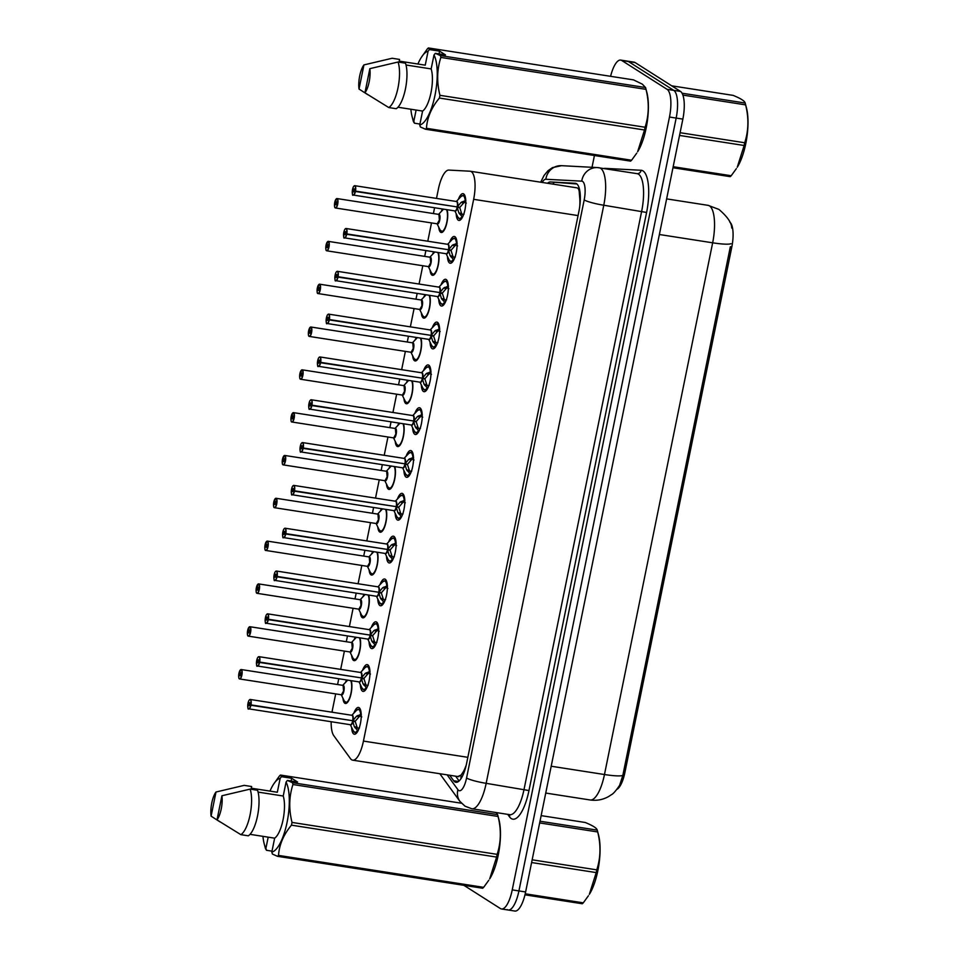 <?xml version="1.0" encoding="UTF-8"?>
<svg xmlns="http://www.w3.org/2000/svg" width="959" height="959" viewBox="0 0 959 959"><rect width="100%" height="100%" fill="white"/><g stroke="black" fill="none" stroke-linecap="round" stroke-linejoin="round"><path stroke-width="1.44" d="M447.062 209.709A12.731 4.148 98.8 0 1 446.558 224.094A12.731 4.148 98.8 0 1 441.224 232.498A12.731 4.148 98.8 0 1 440.672 232.282A12.731 4.148 98.8 0 1 438.766 227.247M441.2 211.591A12.731 4.148 98.8 0 1 442.602 209.014M438.347 252.529A12.731 4.148 98.8 0 1 437.843 266.914A12.731 4.148 98.8 0 1 432.521 275.317A12.731 4.148 98.8 0 1 431.958 275.101A12.731 4.148 98.8 0 1 430.052 270.066M432.485 254.411A12.731 4.148 98.8 0 1 433.888 251.833M429.632 295.348A12.731 4.148 98.8 0 1 429.141 309.733A12.731 4.148 98.8 0 1 423.806 318.124A12.731 4.148 98.8 0 1 423.243 317.909A12.731 4.148 98.8 0 1 421.337 312.874M423.77 297.23A12.731 4.148 98.8 0 1 425.173 294.653M420.929 338.155A12.731 4.148 98.8 0 1 420.426 352.552A12.731 4.148 98.8 0 1 415.091 360.944A12.731 4.148 98.8 0 1 414.54 360.728A12.731 4.148 98.8 0 1 412.634 355.693M415.067 340.037A12.731 4.148 98.8 0 1 416.47 337.46M412.214 380.975A12.731 4.148 98.8 0 1 411.711 395.36A12.731 4.148 98.8 0 1 406.388 403.763A12.731 4.148 98.8 0 1 405.825 403.547A12.731 4.148 98.8 0 1 403.919 398.512M406.352 382.857A12.731 4.148 98.8 0 1 407.755 380.279M403.499 423.794A12.731 4.148 98.8 0 1 403.008 438.179A12.731 4.148 98.8 0 1 397.673 446.582A12.731 4.148 98.8 0 1 397.11 446.367A12.731 4.148 98.8 0 1 395.204 441.32M397.637 425.676A12.731 4.148 98.8 0 1 399.04 423.099M394.796 466.601A12.731 4.148 98.8 0 1 394.293 480.998A12.731 4.148 98.8 0 1 388.958 489.39A12.731 4.148 98.8 0 1 388.407 489.174A12.731 4.148 98.8 0 1 386.501 484.139M388.934 468.495A12.731 4.148 98.8 0 1 390.337 465.918M386.081 509.421A12.731 4.148 98.8 0 1 385.578 523.818A12.731 4.148 98.8 0 1 380.255 532.209A12.731 4.148 98.8 0 1 379.692 531.993A12.731 4.148 98.8 0 1 377.786 526.959M380.22 511.303A12.731 4.148 98.8 0 1 381.622 508.726M377.367 552.24A12.731 4.148 98.8 0 1 376.875 566.625A12.731 4.148 98.8 0 1 371.541 575.028A12.731 4.148 98.8 0 1 370.977 574.813A12.731 4.148 98.8 0 1 369.071 569.778M371.505 554.122A12.731 4.148 98.8 0 1 372.907 551.545M368.664 595.059A12.731 4.148 98.8 0 1 368.16 609.444A12.731 4.148 98.8 0 1 362.826 617.848A12.731 4.148 98.8 0 1 362.274 617.632A12.731 4.148 98.8 0 1 360.356 612.585M362.802 596.942A12.731 4.148 98.8 0 1 364.204 594.364M359.949 637.867A12.731 4.148 98.8 0 1 359.445 652.264A12.731 4.148 98.8 0 1 354.123 660.655A12.731 4.148 98.8 0 1 353.559 660.439A12.731 4.148 98.8 0 1 351.653 655.405M354.087 639.749A12.731 4.148 98.8 0 1 355.489 637.172M351.234 680.686A12.731 4.148 98.8 0 1 350.742 695.071A12.731 4.148 98.8 0 1 345.408 703.474A12.731 4.148 98.8 0 1 344.844 703.259A12.731 4.148 98.8 0 1 342.938 698.224M345.372 682.568A12.731 4.148 98.8 0 1 346.774 679.991M458.39 199.316A13.546 4.411 98.8 0 1 463.041 193.658A13.546 4.411 98.8 0 1 463.629 193.886A13.546 4.411 98.8 0 1 465.163 208.666A13.546 4.411 98.8 0 1 458.87 220.426A13.546 4.411 98.8 0 1 458.282 220.198A13.546 4.411 98.8 0 1 456.16 213.617M449.675 242.136A13.546 4.411 98.8 0 1 454.326 236.477A13.546 4.411 98.8 0 1 454.926 236.705A13.546 4.411 98.8 0 1 456.448 251.486A13.546 4.411 98.8 0 1 450.167 263.245A13.546 4.411 98.8 0 1 449.567 263.018A13.546 4.411 98.8 0 1 447.445 256.425M440.96 284.955A13.546 4.411 98.8 0 1 445.623 279.285A13.546 4.411 98.8 0 1 446.211 279.525A13.546 4.411 98.8 0 1 447.733 294.293A13.546 4.411 98.8 0 1 441.452 306.053A13.546 4.411 98.8 0 1 440.864 305.825A13.546 4.411 98.8 0 1 438.743 299.244M432.257 327.774A13.546 4.411 98.8 0 1 436.908 322.104A13.546 4.411 98.8 0 1 437.496 322.332A13.546 4.411 98.8 0 1 439.018 337.112A13.546 4.411 98.8 0 1 432.737 348.872A13.546 4.411 98.8 0 1 432.149 348.644A13.546 4.411 98.8 0 1 430.028 342.063M423.542 370.582A13.546 4.411 98.8 0 1 428.193 364.923A13.546 4.411 98.8 0 1 428.793 365.151A13.546 4.411 98.8 0 1 430.315 379.932A13.546 4.411 98.8 0 1 424.034 391.692A13.546 4.411 98.8 0 1 423.434 391.464A13.546 4.411 98.8 0 1 421.313 384.883M414.827 413.401A13.546 4.411 98.8 0 1 419.491 407.743A13.546 4.411 98.8 0 1 420.078 407.971A13.546 4.411 98.8 0 1 421.6 422.739A13.546 4.411 98.8 0 1 415.319 434.511A13.546 4.411 98.8 0 1 414.732 434.271A13.546 4.411 98.8 0 1 412.61 427.69M406.125 456.22A13.546 4.411 98.8 0 1 410.776 450.55A13.546 4.411 98.8 0 1 411.363 450.778A13.546 4.411 98.8 0 1 412.885 465.559A13.546 4.411 98.8 0 1 406.604 477.318A13.546 4.411 98.8 0 1 406.017 477.091A13.546 4.411 98.8 0 1 403.895 470.509M397.41 499.028A13.546 4.411 98.8 0 1 402.061 493.37A13.546 4.411 98.8 0 1 402.66 493.597A13.546 4.411 98.8 0 1 404.183 508.378A13.546 4.411 98.8 0 1 397.901 520.138A13.546 4.411 98.8 0 1 397.302 519.91A13.546 4.411 98.8 0 1 395.18 513.329M388.695 541.847A13.546 4.411 98.8 0 1 393.358 536.189A13.546 4.411 98.8 0 1 393.945 536.417A13.546 4.411 98.8 0 1 395.468 551.197A13.546 4.411 98.8 0 1 389.186 562.957A13.546 4.411 98.8 0 1 388.599 562.729A13.546 4.411 98.8 0 1 386.477 556.136M379.992 584.666A13.546 4.411 98.8 0 1 384.643 579.008A13.546 4.411 98.8 0 1 385.23 579.236A13.546 4.411 98.8 0 1 386.753 594.005A13.546 4.411 98.8 0 1 380.471 605.764A13.546 4.411 98.8 0 1 379.884 605.537A13.546 4.411 98.8 0 1 377.762 598.955M371.277 627.486A13.546 4.411 98.8 0 1 375.928 621.816A13.546 4.411 98.8 0 1 376.527 622.043A13.546 4.411 98.8 0 1 378.05 636.824A13.546 4.411 98.8 0 1 371.768 648.584A13.546 4.411 98.8 0 1 371.169 648.356A13.546 4.411 98.8 0 1 369.047 641.775M362.562 670.293A13.546 4.411 98.8 0 1 367.225 664.635A13.546 4.411 98.8 0 1 367.812 664.863A13.546 4.411 98.8 0 1 369.335 679.643A13.546 4.411 98.8 0 1 363.053 691.403A13.546 4.411 98.8 0 1 362.466 691.175A13.546 4.411 98.8 0 1 360.344 684.594M353.859 713.112A13.546 4.411 98.8 0 1 358.51 707.454A13.546 4.411 98.8 0 1 359.098 707.682A13.546 4.411 98.8 0 1 360.62 722.451A13.546 4.411 98.8 0 1 354.339 734.222A13.546 4.411 98.8 0 1 353.751 733.995A13.546 4.411 98.8 0 1 351.629 727.401M331.167 721.731A23.879 7.768 -81.2 0 0 333.792 735.697L350.467 758.617A23.879 7.768 -81.2 0 0 351.629 759.756A23.879 7.768 -81.2 0 0 352.672 760.163A23.879 7.768 -81.2 0 0 363.437 741.079L473.65 199.328A23.879 7.768 -81.2 0 0 470.234 171.229A23.879 7.768 -81.2 0 0 469.982 171.205L448.872 170.091A23.879 7.768 -81.2 0 0 438.371 189.199L436.489 198.405M580.243 201.222A7.96 2.589 -81.2 0 0 579.787 198.585L579.356 193.634C579.272 189.894 578.373 187.952 576.671 187.82M458.174 776.334L461.051 775.124L463.125 772.019A7.96 2.589 -81.2 0 0 466.014 765.821A23.879 3.177 11.5 0 0 466.05 765.845M466.014 765.821L466.098 765.414A23.879 7.768 98.8 0 1 463.125 772.019M579.787 198.585A23.879 7.768 98.8 0 1 579.751 206.389M616.961 789.317A21.482 7.001 -81.2 0 0 624.896 772.51L731.813 246.966A21.482 7.001 -81.2 0 0 729.811 222.128M335.686 693.908L332.581 709.145A23.879 7.768 -81.2 0 0 332.03 712.201M434.583 207.767L433.408 213.557M431.502 222.932L427.786 241.212M425.88 250.587L424.693 256.377M422.787 265.751L419.071 284.032M417.165 293.406L415.99 299.196M414.084 308.558L410.356 326.851M408.45 336.213L407.275 342.015M405.369 351.378L401.653 369.671M399.747 379.033L398.56 384.823M396.654 394.197L392.938 412.478M391.032 421.852L389.857 427.642M387.951 437.004L384.223 455.297M382.317 464.671L381.143 470.461M379.237 479.824L375.52 498.117M373.614 507.479L372.428 513.269M370.522 522.643L366.806 540.936M364.899 550.298L363.725 556.088M361.819 565.462L358.091 583.743M356.185 593.118L355.01 598.907M353.104 608.27L349.388 626.563M347.482 635.925L346.295 641.727M344.389 651.089L340.673 669.382M338.767 678.744L337.592 684.534M622.835 775.423A27.847 3.716 11.5 0 1 604.47 774.524A31.827 10.369 -81.2 0 1 590.133 799.974C596.762 800.921 602.971 799.746 608.749 796.449L611.482 794.651C613.149 793.932 615.858 790.851 619.61 785.385L622.835 775.423L730.326 246.811M610.595 76.312A23.879 7.768 98.8 0 1 620.713 60.093L627.402 61.136A23.879 7.768 98.8 0 1 628.445 61.532L673.793 90.386A23.879 7.768 98.8 0 1 676.167 118.077L518.927 890.923A23.879 7.768 98.8 0 1 508.174 910.007L514.863 911.05A23.879 7.768 98.8 0 0 525.616 891.966L682.856 119.12A23.879 7.768 98.8 0 0 680.494 91.417L635.134 62.575A23.879 7.768 98.8 0 0 634.091 62.167L627.402 61.136A23.879 7.768 98.8 0 1 628.445 61.532L673.793 90.386A23.879 7.768 98.8 0 1 676.167 118.077L518.927 890.923A23.879 7.768 98.8 0 1 508.174 910.007A23.879 7.768 98.8 0 1 507.119 909.6M449.687 775.256L453.679 780.746A23.879 7.768 -81.2 0 0 454.842 781.885A23.879 7.768 -81.2 0 0 455.885 782.292A23.879 7.768 -81.2 0 0 466.649 763.208L578.912 211.4A23.879 7.768 -81.2 0 0 575.496 183.301A23.879 7.768 -81.2 0 0 575.244 183.277L550.43 181.958A23.879 7.768 -81.2 0 0 547.529 183.265M620.713 60.093A23.879 7.768 98.8 0 1 621.756 60.489L667.104 89.343A23.879 7.768 98.8 0 1 669.478 117.034L512.238 889.88A23.879 7.768 98.8 0 1 501.473 908.964A23.879 7.768 98.8 0 1 500.43 908.569L463.892 885.325M592.027 167.298L594.424 155.514M550.43 181.958L576.91 183.972M459.109 780.95L455.633 776.179M355.118 732.688A11.94 3.884 -81.2 0 0 355.333 732.748A11.94 3.884 -81.2 0 0 357.959 730.818L354.362 726.754L352.816 721.695L355.25 721.54L352.732 720.736L356.508 716.229L361.327 714.239M249.592 699.746A4.771 1.558 98.8 0 1 250.251 699.471A4.771 1.558 98.8 0 1 250.455 699.555A4.771 1.558 98.8 0 1 250.97 704.889L355.333 721.132L359.205 716.649L361.255 715.678M350.275 724.656A4.771 1.558 -81.2 0 0 350.491 724.74A4.771 1.558 -81.2 0 0 352.6 721.132L352.66 721.132M250.97 704.889L250.778 704.841A4.615 1.498 -81.2 0 0 250.275 699.686A4.615 1.498 -81.2 0 0 247.997 703.295A4.615 1.498 -81.2 0 0 248.453 708.653A4.615 1.498 -81.2 0 0 250.695 705.237L250.287 704.613M361.052 712.333A11.94 3.884 -81.2 0 0 359.529 709.36A11.94 3.884 -81.2 0 0 359.002 709.157A11.94 3.884 -81.2 0 0 358.81 709.145M358.007 730.818L355.321 732.736L356.652 732.952M361.759 716.924L360.968 716.145M352.397 715.606A4.771 1.558 98.8 0 1 352.684 720.724A4.771 1.558 -81.2 0 0 352.169 715.39A4.771 1.558 -81.2 0 0 351.953 715.306A4.771 1.558 -81.2 0 0 351.737 715.318M250.695 705.237L351.953 720.605M249.82 704.541L249.052 705.716L249.616 702.599L249.855 704.409L250.778 704.841M360.224 716.025L357.479 715.594M355.25 721.54L357.06 727.174L357.755 728.181L359.517 727.953M361.063 712.393L358.99 709.157L356.616 710.211A11.64 3.8 98.8 0 1 360.656 714.323M239.57 673.65L238.899 673.554A4.615 1.498 -81.2 0 0 239.39 678.708A4.615 1.498 -81.2 0 0 241.68 675.1A4.615 1.498 -81.2 0 0 241.212 669.742A4.615 1.498 -81.2 0 0 238.971 673.158L240.853 674.021M346.079 702.755A11.94 3.884 -81.2 0 0 346.271 702.803A11.94 3.884 -81.2 0 0 347.326 702.551M341.212 694.724A4.771 1.558 -81.2 0 0 341.428 694.796A4.771 1.558 -81.2 0 0 343.574 690.983A4.771 1.558 -81.2 0 0 343.106 685.445A4.771 1.558 -81.2 0 0 342.89 685.361A4.771 1.558 -81.2 0 0 342.675 685.373M239.846 673.865L240.625 672.679L240.062 675.807L239.822 673.997L240.841 674.153M343.094 685.445L343.574 690.983L341.428 694.796A4.771 1.546 98.9 0 0 343.574 690.983A4.771 1.546 98.9 0 0 343.106 685.445M239.822 673.997L238.899 673.554C238.575 677.114 238.755 678.888 239.462 678.864L239.714 678.972A4.771 1.558 98.8 0 1 239.51 678.888M238.971 673.158L241.188 669.538A4.771 1.558 98.8 0 1 241.392 669.61A4.771 1.558 98.8 0 1 241.932 674.824A4.771 1.558 98.8 0 1 239.714 678.972L341.428 694.796M363.833 689.881A11.94 3.884 -81.2 0 0 364.048 689.929L366.674 687.987L363.077 683.947L361.519 678.888L363.964 678.72L361.447 677.917L365.211 673.41L370.042 671.42M258.307 656.939A4.771 1.558 98.8 0 1 258.954 656.663A4.771 1.558 98.8 0 1 259.17 656.735A4.771 1.558 98.8 0 1 259.685 662.082L364.048 678.325L367.908 673.829L369.97 672.858M358.99 681.849A4.771 1.558 -81.2 0 0 359.193 681.921A4.771 1.558 -81.2 0 0 361.303 678.313L361.363 678.325M259.685 662.082L259.481 662.034A4.615 1.498 -81.2 0 0 258.99 656.867A4.615 1.498 -81.2 0 0 256.712 660.487A4.615 1.498 -81.2 0 0 257.168 665.834A4.615 1.498 -81.2 0 0 259.409 662.417L258.99 661.794M369.766 669.514A11.94 3.884 -81.2 0 0 368.244 666.541A11.94 3.884 -81.2 0 0 367.717 666.337A11.94 3.884 -81.2 0 0 367.525 666.325M365.355 690.132L364.048 689.929A11.94 3.884 -81.2 0 0 366.674 687.999L366.674 687.987M370.462 674.105L369.683 673.326M361.099 672.786A4.771 1.558 98.8 0 1 361.387 677.905A4.771 1.558 -81.2 0 0 360.872 672.571A4.771 1.558 -81.2 0 0 360.668 672.487A4.771 1.558 -81.2 0 0 360.44 672.499M259.409 662.417L360.656 677.797M258.534 661.722L257.767 662.897L258.319 659.78L258.558 661.59L259.481 662.034M368.939 673.206L366.182 672.786M363.964 678.72L365.775 684.366L366.47 685.373L368.22 685.134M369.766 669.574L367.705 666.349L369.035 666.541M372.536 647.061A11.94 3.884 -81.2 0 0 372.751 647.109A11.94 3.884 -81.2 0 0 375.377 645.179L371.78 641.127L370.078 635.505L372.667 635.913L370.522 634.642L373.926 630.59L378.757 628.613M267.022 614.12A4.771 1.558 98.8 0 1 267.669 613.844A4.771 1.558 98.8 0 1 267.885 613.928A4.771 1.558 98.8 0 1 268.388 619.262L372.751 635.505L376.623 631.01L378.673 630.039M367.705 639.03A4.771 1.558 -81.2 0 0 367.908 639.114A4.771 1.558 -81.2 0 0 370.018 635.493L370.078 635.505M268.388 619.262L268.196 619.214A4.615 1.498 -81.2 0 0 267.705 614.06A4.615 1.498 -81.2 0 0 265.415 617.668A4.615 1.498 -81.2 0 0 265.871 623.026A4.615 1.498 -81.2 0 0 268.112 619.61L267.705 618.975M378.469 626.695A11.94 3.884 -81.2 0 0 376.947 623.722A11.94 3.884 -81.2 0 0 376.431 623.518A11.94 3.884 -81.2 0 0 376.24 623.506M375.437 645.191L372.739 647.109L374.07 647.313M379.177 631.298L378.385 630.507M369.814 629.979A4.771 1.558 98.8 0 1 370.102 635.086A4.771 1.558 -81.2 0 0 369.587 629.751A4.771 1.558 -81.2 0 0 369.383 629.679A4.771 1.558 -81.2 0 0 369.155 629.691M268.112 619.61L369.371 634.978M267.249 618.903L266.47 620.089L267.034 616.961L267.273 618.771L268.196 619.214M377.654 630.399L374.897 629.967M372.667 635.913L374.478 641.547L375.173 642.554L376.935 642.326M378.481 626.766L376.419 623.53L377.738 623.734M381.25 604.242A11.94 3.884 -81.2 0 0 381.466 604.302A11.94 3.884 -81.2 0 0 384.091 602.372L380.495 598.308L378.793 592.686L381.382 593.094L379.237 591.835L382.641 587.771L387.46 585.793M275.724 571.3A4.771 1.558 98.8 0 1 276.384 571.025A4.771 1.558 98.8 0 1 276.588 571.108A4.771 1.558 98.8 0 1 277.103 576.443L381.466 592.686L385.338 588.191L387.388 587.232M376.407 596.21A4.771 1.558 -81.2 0 0 376.623 596.294A4.771 1.558 -81.2 0 0 378.733 592.674L378.793 592.686M277.103 576.443L276.911 576.395A4.615 1.498 -81.2 0 0 276.408 571.24A4.615 1.498 -81.2 0 0 274.13 574.849A4.615 1.498 -81.2 0 0 274.586 580.207A4.615 1.498 -81.2 0 0 276.827 576.791L276.42 576.167M387.184 583.887A11.94 3.884 -81.2 0 0 385.662 580.914A11.94 3.884 -81.2 0 0 385.134 580.71A11.94 3.884 -81.2 0 0 384.943 580.686M384.139 602.372L381.454 604.29L382.785 604.506M387.892 588.478L387.1 587.699M378.529 587.16A4.771 1.558 98.8 0 1 378.817 592.278A4.771 1.558 -81.2 0 0 378.302 586.944A4.771 1.558 -81.2 0 0 378.086 586.86A4.771 1.558 -81.2 0 0 377.87 586.872M276.827 576.791L378.086 592.159M275.952 576.095L275.185 577.27L275.748 574.153L275.988 575.951L276.911 576.395M386.357 587.579L383.612 587.148M381.382 593.094L383.192 598.728L383.888 599.735L385.65 599.507M387.196 583.947L385.122 580.71L382.749 581.765A11.64 3.8 98.8 0 1 386.789 585.865M389.965 561.423A11.94 3.884 -81.2 0 0 390.181 561.483L392.806 559.541L389.21 555.489L387.496 549.879L390.097 550.274L387.58 549.471L391.344 544.964L396.175 542.974M284.439 528.493A4.771 1.558 98.8 0 1 285.099 528.217A4.771 1.558 98.8 0 1 285.303 528.289A4.771 1.558 98.8 0 1 285.818 533.624L390.181 549.867L394.041 545.383L396.103 544.412M385.122 553.403A4.771 1.558 -81.2 0 0 385.326 553.475A4.771 1.558 -81.2 0 0 387.436 549.867L387.496 549.879M285.818 533.624L285.614 533.588A4.615 1.498 -81.2 0 0 285.123 528.421A4.615 1.498 -81.2 0 0 282.845 532.041A4.615 1.498 -81.2 0 0 283.301 537.388A4.615 1.498 -81.2 0 0 285.542 533.971L285.123 533.348M395.899 541.068A11.94 3.884 -81.2 0 0 394.377 538.095A11.94 3.884 -81.2 0 0 393.849 537.891A11.94 3.884 -81.2 0 0 393.658 537.879M391.488 561.686L390.181 561.483A11.94 3.884 -81.2 0 0 392.806 559.553L392.806 559.541M396.594 545.659L395.815 544.88M387.52 549.459A4.771 1.558 -81.2 0 0 387.004 544.125A4.771 1.558 -81.2 0 0 386.801 544.041A4.771 1.558 -81.2 0 0 386.573 544.053M285.542 533.971L386.801 549.351M284.667 533.276L283.9 534.451L284.451 531.334L284.691 533.144L285.614 533.588M395.072 544.76L392.315 544.328M390.097 550.274L391.907 555.92L392.603 556.927L394.353 556.688M395.899 541.128L393.837 537.891L395.168 538.095M248.285 630.83L247.602 630.734A4.615 1.498 -81.2 0 0 248.105 635.901A4.615 1.498 -81.2 0 0 250.383 632.281A4.615 1.498 -81.2 0 0 249.927 626.934A4.615 1.498 -81.2 0 0 247.686 630.351L249.568 631.202M354.794 659.936A11.94 3.884 -81.2 0 0 354.986 659.984A11.94 3.884 -81.2 0 0 356.041 659.744M349.927 651.904A4.771 1.558 -81.2 0 0 350.143 651.988A4.771 1.558 -81.2 0 0 352.289 648.164A4.771 1.558 -81.2 0 0 351.821 642.626A4.771 1.558 -81.2 0 0 351.605 642.554A4.771 1.558 -81.2 0 0 351.378 642.566M248.561 631.046L249.328 629.871L248.777 632.988L248.525 631.178L249.544 631.334M351.809 642.626L352.289 648.164L350.143 651.988A4.771 1.546 98.9 0 0 352.289 648.164A4.771 1.546 98.9 0 0 351.809 642.626M248.525 631.178L247.602 630.734C247.278 634.295 247.47 636.069 248.165 636.057L248.429 636.153A4.771 1.558 98.8 0 1 248.225 636.069M249.244 626.994A4.771 1.558 98.8 0 1 249.903 626.718L247.686 630.327M257 588.011L256.317 587.927A4.615 1.498 -81.2 0 0 256.82 593.082A4.615 1.498 -81.2 0 0 259.098 589.473A4.615 1.498 -81.2 0 0 258.642 584.115A4.615 1.498 -81.2 0 0 256.401 587.531L258.271 588.382M363.497 617.128A11.94 3.884 -81.2 0 0 363.701 617.176A11.94 3.884 -81.2 0 0 364.756 616.925M358.642 609.085A4.771 1.558 -81.2 0 0 358.846 609.169A4.771 1.558 -81.2 0 0 361.004 605.357A4.771 1.558 -81.2 0 0 360.524 599.819A4.771 1.558 -81.2 0 0 360.32 599.735A4.771 1.558 -81.2 0 0 360.093 599.747M257.264 588.227L258.043 587.052L257.48 590.169L257.24 588.358L258.259 588.526M360.524 599.819L361.004 605.357L358.846 609.169A4.771 1.546 98.9 0 0 361.004 605.357A4.771 1.546 98.9 0 0 360.524 599.819M257.24 588.358L256.317 587.927C255.993 591.487 256.185 593.261 256.88 593.237L257.144 593.333A4.771 1.558 98.8 0 1 256.928 593.261M256.401 587.531L258.606 583.899A4.771 1.558 98.8 0 1 258.822 583.983A4.771 1.558 98.8 0 1 259.362 589.198A4.771 1.558 98.8 0 1 257.144 593.333L358.846 609.169M265.715 545.192L265.032 545.108A4.615 1.498 -81.2 0 0 265.523 550.262A4.615 1.498 -81.2 0 0 267.813 546.654A4.615 1.498 -81.2 0 0 267.345 541.296A4.615 1.498 -81.2 0 0 265.104 544.712L266.986 545.575M372.212 574.309A11.94 3.884 -81.2 0 0 372.404 574.357A11.94 3.884 -81.2 0 0 373.459 574.105M367.345 566.278A4.771 1.558 -81.2 0 0 367.561 566.349A4.771 1.558 -81.2 0 0 369.706 562.537A4.771 1.558 -81.2 0 0 369.239 556.999A4.771 1.558 -81.2 0 0 369.023 556.915A4.771 1.558 -81.2 0 0 368.807 556.927M265.979 545.419L266.758 544.232L266.194 547.349L265.955 545.551L266.974 545.707M369.227 556.999L369.706 562.537L367.561 566.349A4.771 1.546 98.9 0 0 369.706 562.537A4.771 1.546 98.9 0 0 369.239 556.999M265.955 545.551L265.032 545.108M265.104 544.712L267.321 541.092A4.771 1.558 98.8 0 1 267.525 541.164A4.771 1.558 98.8 0 1 268.064 546.378A4.771 1.558 98.8 0 1 265.847 550.526A4.771 1.558 98.8 0 1 265.643 550.442M540.013 821.228L597.253 830.134A42.975 13.989 98.8 0 1 597.301 830.314L598.548 835.037A37.401 12.179 98.8 0 1 597.853 870.64A37.401 12.179 98.8 0 1 589.317 894.363L596.222 872.594L531.61 862.537M597.253 830.134C596.834 828.144 592.83 825.591 585.23 822.486L541.152 815.63M597.301 830.314A42.975 13.989 98.8 0 1 597.697 831.956L539.665 822.93M532.161 859.803L596.774 869.861C600.682 857.837 600.993 845.203 597.697 831.956M596.774 869.861A42.975 13.989 98.8 0 1 596.51 871.228A42.975 13.989 98.8 0 1 596.222 872.594M525.22 893.8L583.276 902.839A42.975 13.989 98.8 0 1 582.269 903.75L524.969 894.831M583.276 902.839L588.418 895.766M682.065 93.215L745.179 103.033A42.975 13.989 98.8 0 1 745.227 103.212L746.474 107.935A37.401 12.179 98.8 0 1 745.79 143.55A37.401 12.179 98.8 0 1 737.243 167.262L744.148 145.492L679.535 135.435M745.179 103.033C744.759 101.043 740.756 98.489 733.155 95.385L671.672 85.819M745.227 103.212A42.975 13.989 98.8 0 1 745.622 104.867L682.904 95.097M680.099 132.702L744.711 142.759C748.607 130.736 748.919 118.113 745.622 104.867M744.711 142.759A42.975 13.989 98.8 0 1 744.436 144.126A42.975 13.989 98.8 0 1 744.148 145.492M673.17 166.71L731.202 175.737A42.975 13.989 98.8 0 1 730.207 176.648L672.966 167.741M731.202 175.737L736.344 168.664M269.982 791.115A37.401 12.179 98.8 0 1 273.423 784.426A37.401 12.179 98.8 0 1 280.16 778.324L281.478 776.682L291.668 778.264L297.578 782.017L287.388 780.434L292.483 782.7L497.625 814.623A42.975 13.989 98.8 0 1 497.673 814.814L498.92 819.525A37.401 12.179 98.8 0 1 489.689 878.864L496.594 857.082L291.452 825.16C283.564 834.642 279.249 844.723 278.518 855.404A42.975 13.989 98.8 0 1 277.511 856.315L272.404 854.049L271.817 852.107A37.401 12.179 98.8 0 0 287.089 822.271A37.401 12.179 98.8 0 0 286.058 782.076L283.229 796.018A23.879 7.768 98.8 0 1 283.073 819.717A23.879 7.768 98.8 0 1 274.646 838.166L271.817 852.107M497.625 814.623L496.139 812.549M497.673 814.814A42.975 13.989 98.8 0 1 498.069 816.457L292.939 784.522C289.031 796.545 288.719 809.18 292.015 822.426A42.975 13.989 98.8 0 1 291.452 825.16M292.015 822.426L497.146 854.349C501.054 842.338 501.365 829.703 498.069 816.457M497.146 854.349A42.975 13.989 98.8 0 1 496.594 857.082M278.518 855.404L483.648 887.339L488.79 880.254M483.648 887.339A42.975 13.989 98.8 0 1 482.653 888.238L277.511 856.315M287.388 780.434L286.058 782.076M292.483 782.7A42.975 13.989 98.8 0 1 292.939 784.522M250.035 834.342L274.646 838.166M283.229 796.018L258.091 792.098M250.107 789.113L257.551 790.276A25.461 8.295 98.8 0 1 257.515 815.965A25.461 8.295 98.8 0 1 248.285 835.804L240.853 834.654A25.461 8.295 98.8 0 0 250.083 814.814A25.461 8.295 98.8 0 0 250.107 789.113L221.913 795.766A15.919 5.179 98.8 0 1 216.998 819.897L240.853 834.654M216.998 819.897L221.913 795.766M461.447 803.222L280.46 775.052L281.478 776.682M273.423 784.426L279.465 775.951A42.975 13.989 98.8 0 1 280.46 775.052M272.008 851.148L266.506 850.297L265.487 848.667A42.975 13.989 98.8 0 1 265.439 848.475L264.193 843.764A37.401 12.179 98.8 0 1 262.946 836.344M266.506 850.297L265.907 848.355A37.401 12.179 98.8 0 1 264.193 843.764M219.899 821.827L211.1 816.145A15.919 5.179 98.8 0 1 216.003 792.014L244.209 785.361L251.642 786.524L251.294 788.202L277.319 792.254L280.16 778.324M216.003 792.014L211.1 816.145M265.907 848.355L268.184 837.159M291.668 778.264L291.116 781.01M417.92 64.013A37.401 12.179 98.8 0 1 421.361 57.336A37.401 12.179 98.8 0 1 428.086 51.223L429.416 49.58L439.606 51.163L445.503 54.915L435.314 53.332L440.421 55.598L645.551 87.533A42.975 13.989 98.8 0 1 645.599 87.713L646.857 92.436A37.401 12.179 98.8 0 1 637.615 151.762L644.52 129.992L439.39 98.058C431.49 107.54 427.175 117.621 426.443 128.302A42.975 13.989 98.8 0 1 425.436 129.213L420.342 126.948L419.742 125.006A37.401 12.179 98.8 0 0 435.014 95.181A37.401 12.179 98.8 0 0 433.995 54.975L431.154 68.916A23.879 7.768 98.8 0 1 430.999 92.615A23.879 7.768 98.8 0 1 422.583 111.064L419.742 125.006M645.551 87.533L642.278 84.128L633.527 79.885L428.397 47.95L429.416 49.58M645.599 87.713A42.975 13.989 98.8 0 1 646.006 89.355L440.864 57.432C436.956 69.444 436.657 82.078 439.941 95.325A42.975 13.989 98.8 0 1 439.39 98.058M439.941 95.325L645.083 127.247C648.991 115.236 649.291 102.601 646.006 89.355M645.083 127.247A42.975 13.989 98.8 0 1 644.52 129.992M426.443 128.302L631.585 160.237L636.728 153.152M631.585 160.237A42.975 13.989 98.8 0 1 630.578 161.136L425.436 129.213M435.314 53.332L433.995 54.975M440.421 55.598A42.975 13.989 98.8 0 1 440.864 57.432M397.961 107.24L422.583 111.064M431.154 68.916L406.017 64.996M398.045 62.023L405.477 63.174A25.461 8.295 98.8 0 1 405.453 88.875A25.461 8.295 98.8 0 1 396.211 108.703L388.779 107.552A25.461 8.295 98.8 0 0 398.021 87.713A25.461 8.295 98.8 0 0 398.045 62.023L369.838 68.664A15.919 5.179 98.8 0 1 364.935 92.795L388.779 107.552M364.935 92.795L369.838 68.664M421.361 57.336L427.39 48.861A42.975 13.989 98.8 0 1 428.397 47.95M419.934 124.047L414.432 123.196L413.413 121.565A42.975 13.989 98.8 0 1 413.365 121.385L412.118 116.662A37.401 12.179 98.8 0 1 410.872 109.242M414.432 123.196L413.832 121.254A37.401 12.179 98.8 0 1 412.118 116.662M367.836 94.725L359.026 89.043A15.919 5.179 98.8 0 1 363.941 64.912L392.135 58.259L399.567 59.422L399.232 61.112L425.245 65.164L428.086 51.223M363.941 64.912L359.026 89.043M413.832 121.254L416.11 110.057M439.606 51.163L439.042 53.92M398.668 518.615A11.94 3.884 -81.2 0 0 398.884 518.663A11.94 3.884 -81.2 0 0 401.509 516.733L397.913 512.681L396.211 507.059L398.8 507.455L396.654 506.196L400.059 502.144L404.89 500.166M293.154 485.674A4.771 1.558 98.8 0 1 293.802 485.398A4.771 1.558 98.8 0 1 294.017 485.482A4.771 1.558 98.8 0 1 294.521 490.816L398.884 507.059L402.756 502.564L404.806 501.593M393.837 510.584A4.771 1.558 -81.2 0 0 394.041 510.668A4.771 1.558 -81.2 0 0 396.151 507.047L396.211 507.059M294.521 490.816L294.329 490.768A4.615 1.498 -81.2 0 0 293.838 485.614A4.615 1.498 -81.2 0 0 291.548 489.222A4.615 1.498 -81.2 0 0 292.004 494.568A4.615 1.498 -81.2 0 0 294.245 491.152L293.838 490.528M404.602 498.248A11.94 3.884 -81.2 0 0 403.08 495.276A11.94 3.884 -81.2 0 0 402.564 495.072A11.94 3.884 -81.2 0 0 402.372 495.06M401.569 516.745L398.872 518.651L400.203 518.867M405.309 502.84L404.518 502.06M395.947 501.533A4.771 1.558 98.8 0 1 396.235 506.64A4.771 1.558 -81.2 0 0 395.719 501.305A4.771 1.558 -81.2 0 0 395.516 501.221A4.771 1.558 -81.2 0 0 395.288 501.245M294.245 491.152L395.504 506.532M293.382 490.457L292.603 491.631L293.166 488.515L293.406 490.325L294.329 490.768M403.787 501.953L401.03 501.521M398.8 507.455L400.61 513.101L401.306 514.108L403.068 513.868M404.614 498.308L402.552 495.084L403.871 495.276M407.383 475.796A11.94 3.884 -81.2 0 0 407.599 475.844A11.94 3.884 -81.2 0 0 410.224 473.914L406.628 469.862L404.926 464.24L407.515 464.647L405.369 463.377L408.774 459.325L413.593 457.347M404.938 463.82L407.599 464.24L411.471 459.745L413.521 458.774M402.54 467.764A4.771 1.558 -81.2 0 0 402.756 467.848A4.771 1.558 -81.2 0 0 404.866 464.228L404.926 464.24M301.869 442.854A4.771 1.558 98.8 0 1 302.517 442.578A4.771 1.558 98.8 0 1 302.72 442.662A4.771 1.558 98.8 0 1 303.236 447.997L303.044 447.949A4.615 1.498 -81.2 0 0 302.541 442.794A4.615 1.498 -81.2 0 0 300.263 446.403A4.615 1.498 -81.2 0 0 300.718 451.761A4.615 1.498 -81.2 0 0 302.96 448.344L302.553 447.709M413.317 455.441A11.94 3.884 -81.2 0 0 411.795 452.456A11.94 3.884 -81.2 0 0 411.267 452.264A11.94 3.884 -81.2 0 0 411.075 452.24M410.272 473.926L407.587 475.844L408.918 476.06M414.024 460.032L413.233 459.241M303.236 447.997L404.95 463.832A4.771 1.558 -81.2 0 0 404.434 458.486A4.771 1.558 -81.2 0 0 404.219 458.414A4.771 1.558 -81.2 0 0 404.003 458.426M302.96 448.344L404.219 463.712M302.085 447.637L301.318 448.824L301.881 445.707L302.121 447.505L303.044 447.949M412.49 459.133L409.745 458.702M407.515 464.647L409.325 470.282L410.02 471.289L411.783 471.061M413.329 455.501L411.255 452.264L408.882 453.307A11.64 3.8 98.8 0 1 412.921 457.419M416.098 432.977A11.94 3.884 -81.2 0 0 416.314 433.036L418.939 431.094L415.343 427.043L413.629 421.421L416.23 421.828L413.713 421.025L417.477 416.518L422.308 414.528M310.572 400.035A4.771 1.558 98.8 0 1 311.231 399.759A4.771 1.558 98.8 0 1 311.435 399.843A4.771 1.558 98.8 0 1 311.951 405.178L416.314 421.421L420.174 416.937L422.236 415.966M411.255 424.945A4.771 1.558 -81.2 0 0 411.459 425.029A4.771 1.558 -81.2 0 0 413.569 421.421L413.629 421.421M311.951 405.178L311.747 405.13A4.615 1.498 -81.2 0 0 311.255 399.975A4.615 1.498 -81.2 0 0 308.978 403.583A4.615 1.498 -81.2 0 0 309.433 408.942A4.615 1.498 -81.2 0 0 311.675 405.525L311.255 404.902M422.032 412.622A11.94 3.884 -81.2 0 0 420.51 409.649A11.94 3.884 -81.2 0 0 419.982 409.445A11.94 3.884 -81.2 0 0 419.79 409.433M417.621 433.24L416.314 433.036A11.94 3.884 -81.2 0 0 418.939 431.106L418.939 431.094M422.727 417.213L421.948 416.434M413.653 421.013A4.771 1.558 -81.2 0 0 413.137 415.679A4.771 1.558 -81.2 0 0 412.933 415.595A4.771 1.558 -81.2 0 0 412.706 415.607M311.675 405.525L412.933 420.893M310.8 404.83L310.033 406.005L310.584 402.888L310.824 404.686L311.747 405.13M421.205 416.314L418.448 415.882M416.23 421.828L418.04 427.462L418.735 428.469L420.486 428.241M422.032 412.682L419.97 409.445L421.301 409.649M274.418 502.384L273.747 502.288A4.615 1.498 -81.2 0 0 274.238 507.443A4.615 1.498 -81.2 0 0 276.516 503.835A4.615 1.498 -81.2 0 0 276.06 498.488A4.615 1.498 -81.2 0 0 273.818 501.905L275.701 502.756M380.927 531.49A11.94 3.884 -81.2 0 0 381.119 531.538A11.94 3.884 -81.2 0 0 382.173 531.286M376.06 523.458A4.771 1.558 -81.2 0 0 376.276 523.542A4.771 1.558 -81.2 0 0 378.421 519.718A4.771 1.558 -81.2 0 0 377.954 514.18A4.771 1.558 -81.2 0 0 377.738 514.096A4.771 1.558 -81.2 0 0 377.51 514.12M274.694 502.6L275.461 501.425L274.909 504.542L274.658 502.732L275.689 502.888M377.942 514.18L378.421 519.718L376.276 523.53A4.771 1.546 98.9 0 0 378.421 519.718A4.771 1.546 98.9 0 0 377.942 514.18M274.658 502.732L273.747 502.288C273.411 505.849 273.603 507.623 274.298 507.611L274.562 507.707A4.771 1.558 98.8 0 1 274.358 507.623M275.377 498.548A4.771 1.558 98.8 0 1 276.036 498.272L273.818 501.881M283.133 459.565L282.449 459.469A4.615 1.498 -81.2 0 0 282.953 464.636A4.615 1.498 -81.2 0 0 285.231 461.015A4.615 1.498 -81.2 0 0 284.775 455.669A4.615 1.498 -81.2 0 0 282.533 459.085L284.403 459.936M389.63 488.682A11.94 3.884 -81.2 0 0 389.833 488.718A11.94 3.884 -81.2 0 0 390.888 488.479M384.775 480.639A4.771 1.558 -81.2 0 0 384.979 480.723A4.771 1.558 -81.2 0 0 387.136 476.899A4.771 1.558 -81.2 0 0 386.657 471.36A4.771 1.558 -81.2 0 0 386.453 471.289A4.771 1.558 -81.2 0 0 386.225 471.301M283.396 459.781L284.176 458.606L283.612 461.723L283.373 459.912L284.391 460.08M386.657 471.36L387.136 476.899L384.979 480.723A4.771 1.546 98.9 0 0 387.136 476.899A4.771 1.546 98.9 0 0 386.657 471.36M283.373 459.912L282.449 459.469C282.126 463.041 282.318 464.803 283.013 464.791L283.277 464.887A4.771 1.558 98.8 0 1 283.061 464.803M282.533 459.085L284.739 455.453A4.771 1.558 98.8 0 1 284.955 455.537A4.771 1.558 98.8 0 1 285.494 460.74A4.771 1.558 98.8 0 1 283.277 464.887L384.979 480.723M291.848 416.745L291.164 416.662A4.615 1.498 -81.2 0 0 291.656 421.816A4.615 1.498 -81.2 0 0 293.945 418.208A4.615 1.498 -81.2 0 0 293.478 412.849A4.615 1.498 -81.2 0 0 291.248 416.266L293.118 417.117M398.345 445.863A11.94 3.884 -81.2 0 0 398.536 445.911A11.94 3.884 -81.2 0 0 399.591 445.659M393.478 437.819A4.771 1.558 -81.2 0 0 393.693 437.903A4.771 1.558 -81.2 0 0 395.839 434.091A4.771 1.558 -81.2 0 0 395.372 428.553A4.771 1.558 -81.2 0 0 395.156 428.469A4.771 1.558 -81.2 0 0 394.94 428.481M292.111 416.961L292.891 415.786L292.327 418.903L292.087 417.105L293.106 417.261M395.36 428.553L395.839 434.091L393.693 437.903A4.771 1.546 98.9 0 0 395.839 434.091A4.771 1.546 98.9 0 0 395.372 428.553M292.087 417.105L291.164 416.662M291.248 416.266L293.454 412.634A4.771 1.558 98.8 0 1 293.658 412.718A4.771 1.558 98.8 0 1 294.197 417.932A4.771 1.558 98.8 0 1 291.992 422.068A4.771 1.558 98.8 0 1 291.776 421.996M424.801 390.169A11.94 3.884 -81.2 0 0 425.017 390.217A11.94 3.884 -81.2 0 0 427.642 388.287L424.046 384.235L422.344 378.613L424.933 379.009L422.787 377.75L426.192 373.698L431.023 371.708M319.287 357.228A4.771 1.558 98.8 0 1 319.934 356.952A4.771 1.558 98.8 0 1 320.15 357.024A4.771 1.558 98.8 0 1 320.654 362.358L425.017 378.613L428.889 374.118L430.939 373.147M419.97 382.138A4.771 1.558 -81.2 0 0 420.174 382.209A4.771 1.558 -81.2 0 0 422.284 378.601L422.344 378.613M320.654 362.358L320.462 362.322A4.615 1.498 -81.2 0 0 319.97 357.156A4.615 1.498 -81.2 0 0 317.681 360.776A4.615 1.498 -81.2 0 0 318.136 366.122A4.615 1.498 -81.2 0 0 320.378 362.706L319.97 362.082M430.735 369.802A11.94 3.884 -81.2 0 0 429.212 366.829A11.94 3.884 -81.2 0 0 428.697 366.626A11.94 3.884 -81.2 0 0 428.505 366.614M427.702 388.299L425.005 390.205L426.335 390.421M431.442 374.394L430.651 373.614M422.08 373.075A4.771 1.558 98.8 0 1 422.368 378.194A4.771 1.558 -81.2 0 0 421.852 372.859A4.771 1.558 -81.2 0 0 421.648 372.775A4.771 1.558 -81.2 0 0 421.421 372.787M320.378 362.706L421.636 378.086M319.515 362.011L318.736 363.185L319.299 360.069L319.539 361.879L320.462 362.322M424.933 379.009L426.743 384.655L427.438 385.662L429.2 385.422M430.747 369.862L428.685 366.638L430.004 366.829M433.516 347.35A11.94 3.884 -81.2 0 0 433.732 347.398A11.94 3.884 -81.2 0 0 436.357 345.468L432.761 341.416L431.059 335.794L433.648 336.201L431.502 334.931L434.906 330.879L439.725 328.901M328.002 314.408A4.771 1.558 98.8 0 1 328.649 314.132A4.771 1.558 98.8 0 1 328.853 314.216A4.771 1.558 98.8 0 1 329.369 319.551L433.732 335.794L437.604 331.299L439.654 330.328M428.673 339.318A4.771 1.558 -81.2 0 0 428.889 339.402A4.771 1.558 -81.2 0 0 430.999 335.782L431.059 335.794M329.369 319.551L329.177 319.503A4.615 1.498 -81.2 0 0 328.673 314.348A4.615 1.498 -81.2 0 0 326.396 317.956A4.615 1.498 -81.2 0 0 326.851 323.315A4.615 1.498 -81.2 0 0 329.093 319.898L328.685 319.263M439.45 326.983A11.94 3.884 -81.2 0 0 437.927 324.01A11.94 3.884 -81.2 0 0 437.4 323.806A11.94 3.884 -81.2 0 0 437.208 323.794M436.405 345.48L433.72 347.386L435.05 347.602M440.157 331.586L439.366 330.795M430.795 330.268A4.771 1.558 98.8 0 1 431.082 335.374A4.771 1.558 -81.2 0 0 430.567 330.04A4.771 1.558 -81.2 0 0 430.351 329.968A4.771 1.558 -81.2 0 0 430.135 329.98M329.093 319.898L430.351 335.266M328.218 319.191L327.451 320.378L328.014 317.249L328.254 319.059L329.177 319.503M438.635 330.687L435.877 330.256M433.648 336.201L435.458 341.836L436.153 342.842L437.915 342.615M439.462 327.055L437.388 323.818L435.014 324.861A11.64 3.8 98.8 0 1 439.054 328.973M442.231 304.53A11.94 3.884 -81.2 0 0 442.447 304.59L445.072 302.648L441.476 298.597L439.929 293.538L442.363 293.382L439.845 292.567L443.609 288.06L448.44 286.082M336.705 271.589A4.771 1.558 98.8 0 1 337.364 271.313A4.771 1.558 98.8 0 1 337.568 271.397A4.771 1.558 98.8 0 1 338.083 276.731L442.447 292.974L446.307 288.479L448.368 287.52M437.388 296.499A4.771 1.558 -81.2 0 0 437.592 296.583A4.771 1.558 -81.2 0 0 439.702 292.963L439.773 292.974M338.083 276.731L337.88 276.683A4.615 1.498 -81.2 0 0 337.388 271.529A4.615 1.498 -81.2 0 0 335.111 275.137A4.615 1.498 -81.2 0 0 335.566 280.496A4.615 1.498 -81.2 0 0 337.808 277.079L337.388 276.444M448.165 284.176A11.94 3.884 -81.2 0 0 446.642 281.203A11.94 3.884 -81.2 0 0 446.115 280.999A11.94 3.884 -81.2 0 0 445.923 280.975M443.765 304.794L442.447 304.59A11.94 3.884 -81.2 0 0 445.072 302.66L445.072 302.648M448.86 288.767L448.081 287.976M439.785 292.567A4.771 1.558 -81.2 0 0 439.27 287.232A4.771 1.558 -81.2 0 0 439.066 287.149A4.771 1.558 -81.2 0 0 438.838 287.161M337.808 277.079L439.066 292.447M336.933 276.384L336.165 277.559L336.717 274.442L336.957 276.24L337.88 276.683M447.338 287.868L444.58 287.436M442.363 293.382L444.173 299.016L444.868 300.023L446.618 299.795M448.165 284.236L446.103 280.999L447.433 281.203M450.934 261.711A11.94 3.884 -81.2 0 0 451.15 261.771A11.94 3.884 -81.2 0 0 453.775 259.841L450.179 255.777L448.476 250.155L451.078 250.563L448.92 249.304L452.324 245.252L457.155 243.262M345.42 228.769A4.771 1.558 98.8 0 1 346.067 228.494A4.771 1.558 98.8 0 1 346.283 228.578A4.771 1.558 98.8 0 1 346.798 233.912L451.15 250.155L455.022 245.672L457.071 244.701M446.103 253.679A4.771 1.558 -81.2 0 0 446.307 253.763A4.771 1.558 -81.2 0 0 448.416 250.155L448.476 250.155M346.798 233.912L346.595 233.864A4.615 1.498 -81.2 0 0 346.103 228.71A4.615 1.498 -81.2 0 0 343.813 232.318A4.615 1.498 -81.2 0 0 344.269 237.676A4.615 1.498 -81.2 0 0 346.511 234.26L346.103 233.636M456.868 241.356A11.94 3.884 -81.2 0 0 455.345 238.383A11.94 3.884 -81.2 0 0 454.83 238.18A11.94 3.884 -81.2 0 0 454.638 238.168M453.835 259.853L451.138 261.759L452.468 261.975M457.575 245.948L456.784 245.168M448.213 244.629A4.771 1.558 98.8 0 1 448.5 249.748A4.771 1.558 -81.2 0 0 447.985 244.413A4.771 1.558 -81.2 0 0 447.781 244.329A4.771 1.558 -81.2 0 0 447.553 244.341M346.511 234.26L447.769 249.628M345.648 233.564L344.868 234.739L345.432 231.622L345.672 233.433L346.595 233.864M451.078 250.563L452.876 256.197L453.571 257.204L455.333 256.976M456.88 241.416L454.818 238.18L456.136 238.383M459.649 218.904A11.94 3.884 -81.2 0 0 459.864 218.952A11.94 3.884 -81.2 0 0 462.49 217.022L458.893 212.97L457.191 207.348L459.781 207.743L457.635 206.485L461.039 202.433L465.858 200.443M354.135 185.962A4.771 1.558 98.8 0 1 354.782 185.686A4.771 1.558 98.8 0 1 354.986 185.77A4.771 1.558 98.8 0 1 355.501 191.105L459.864 207.348L463.736 202.852L465.786 201.881M454.806 210.872A4.771 1.558 -81.2 0 0 455.022 210.944A4.771 1.558 -81.2 0 0 457.131 207.336L457.191 207.348M355.501 191.105L355.309 191.057A4.615 1.498 -81.2 0 0 354.806 185.89A4.615 1.498 -81.2 0 0 352.528 189.51A4.615 1.498 -81.2 0 0 352.984 194.857A4.615 1.498 -81.2 0 0 355.226 191.44L354.818 190.817M465.583 198.537A11.94 3.884 -81.2 0 0 464.06 195.564A11.94 3.884 -81.2 0 0 463.533 195.36A11.94 3.884 -81.2 0 0 463.353 195.348M462.538 217.034L459.852 218.94L461.183 219.155M466.29 203.128L465.499 202.349M456.928 201.822A4.771 1.558 98.8 0 1 457.215 206.928A4.771 1.558 -81.2 0 0 456.7 201.594A4.771 1.558 -81.2 0 0 456.484 201.51A4.771 1.558 -81.2 0 0 456.268 201.522M355.226 191.44L456.484 206.82M354.351 190.745L353.583 191.92L354.147 188.803L354.386 190.613L355.309 191.057M464.767 202.229L462.01 201.81M459.781 207.743L461.591 213.389L462.286 214.396L464.048 214.157M465.594 198.597L463.521 195.372L461.147 196.415A11.64 3.8 98.8 0 1 465.187 200.527M300.551 373.926L299.879 373.842A4.615 1.498 -81.2 0 0 300.371 378.997A4.615 1.498 -81.2 0 0 302.648 375.389A4.615 1.498 -81.2 0 0 302.193 370.03A4.615 1.498 -81.2 0 0 299.951 373.447L301.833 374.31M407.06 403.044A11.94 3.884 -81.2 0 0 407.251 403.092A11.94 3.884 -81.2 0 0 408.306 402.84M402.193 395.012A4.771 1.558 -81.2 0 0 402.408 395.084A4.771 1.558 -81.2 0 0 404.554 391.272A4.771 1.558 -81.2 0 0 404.087 385.734A4.771 1.558 -81.2 0 0 403.871 385.65A4.771 1.558 -81.2 0 0 403.643 385.662M300.826 374.154L301.594 372.967L301.042 376.084L300.802 374.286L301.821 374.442M404.075 385.734L404.554 391.272L402.408 395.084A4.771 1.546 98.9 0 0 404.554 391.272A4.771 1.546 98.9 0 0 404.075 385.734M300.802 374.286L299.879 373.842C299.544 377.402 299.735 379.177 300.431 379.153L300.694 379.261A4.771 1.558 98.8 0 1 300.491 379.177M309.266 331.119L308.582 331.023A4.615 1.498 -81.2 0 0 309.086 336.177A4.615 1.498 -81.2 0 0 311.363 332.569A4.615 1.498 -81.2 0 0 310.908 327.223A4.615 1.498 -81.2 0 0 308.666 330.639L310.536 331.49M415.762 360.224A11.94 3.884 -81.2 0 0 415.966 360.272A11.94 3.884 -81.2 0 0 417.021 360.033M410.908 352.193A4.771 1.558 -81.2 0 0 411.111 352.277A4.771 1.558 -81.2 0 0 413.269 348.453A4.771 1.558 -81.2 0 0 412.79 342.914A4.771 1.558 -81.2 0 0 412.586 342.842A4.771 1.558 -81.2 0 0 412.358 342.854M309.529 331.334L310.308 330.16L309.745 333.276L309.505 331.466L310.524 331.622M412.79 342.914L413.269 348.453L411.111 352.277A4.771 1.546 98.9 0 0 413.269 348.453A4.771 1.546 98.9 0 0 412.79 342.914M309.505 331.466L308.582 331.023C308.259 334.583 308.45 336.357 309.146 336.345L309.409 336.441A4.771 1.558 98.8 0 1 309.194 336.357M308.666 330.639L310.872 327.007A4.771 1.558 98.8 0 1 311.088 327.091A4.771 1.558 98.8 0 1 311.627 332.293A4.771 1.558 98.8 0 1 309.409 336.441L411.111 352.277M317.98 288.299L317.297 288.215A4.615 1.498 -81.2 0 0 317.789 293.37A4.615 1.498 -81.2 0 0 320.078 289.762A4.615 1.498 -81.2 0 0 319.611 284.403A4.615 1.498 -81.2 0 0 317.381 287.82L319.251 288.671M424.477 317.417A11.94 3.884 -81.2 0 0 424.669 317.465A11.94 3.884 -81.2 0 0 425.724 317.213M419.622 309.373A4.771 1.558 -81.2 0 0 419.826 309.457A4.771 1.558 -81.2 0 0 421.972 305.645A4.771 1.558 -81.2 0 0 421.504 300.107A4.771 1.558 -81.2 0 0 421.289 300.023A4.771 1.558 -81.2 0 0 421.073 300.035M318.244 288.515L319.023 287.34L318.46 290.457L318.22 288.647L319.239 288.815M421.492 300.095L421.972 305.645L419.826 309.457A4.771 1.546 98.9 0 0 421.972 305.645A4.771 1.546 98.9 0 0 421.504 300.095M318.22 288.647L317.297 288.215M317.381 287.82L319.587 284.188A4.771 1.558 98.8 0 1 319.791 284.272A4.771 1.558 98.8 0 1 320.33 289.474A4.771 1.558 98.8 0 1 318.124 293.622A4.771 1.558 98.8 0 1 317.909 293.55M326.683 245.48L326.012 245.396A4.615 1.498 -81.2 0 0 326.504 250.551A4.615 1.498 -81.2 0 0 328.781 246.942A4.615 1.498 -81.2 0 0 328.326 241.584A4.615 1.498 -81.2 0 0 326.084 245.001L327.966 245.864M433.192 274.598A11.94 3.884 -81.2 0 0 433.384 274.646A11.94 3.884 -81.2 0 0 434.439 274.394M428.325 266.554A4.771 1.558 -81.2 0 0 428.541 266.638A4.771 1.558 -81.2 0 0 430.687 262.826A4.771 1.558 -81.2 0 0 430.219 257.288A4.771 1.558 -81.2 0 0 430.004 257.204A4.771 1.558 -81.2 0 0 429.776 257.216M326.959 245.696L327.726 244.521L327.175 247.638L326.935 245.84L327.954 245.995M430.207 257.288L430.687 262.826L428.541 266.638A4.771 1.546 98.9 0 0 430.687 262.826A4.771 1.546 98.9 0 0 430.207 257.288M326.935 245.84L326.012 245.396C325.676 248.956 325.868 250.731 326.563 250.707L326.827 250.814A4.771 1.558 98.8 0 1 326.623 250.731M335.398 202.673L334.715 202.577A4.615 1.498 -81.2 0 0 335.218 207.731A4.615 1.498 -81.2 0 0 337.496 204.123A4.615 1.498 -81.2 0 0 337.041 198.765A4.615 1.498 -81.2 0 0 334.799 202.181L336.669 203.044M441.895 231.778A11.94 3.884 -81.2 0 0 442.099 231.826A11.94 3.884 -81.2 0 0 443.154 231.575M437.04 223.747A4.771 1.558 -81.2 0 0 437.244 223.819A4.771 1.558 -81.2 0 0 439.402 220.007A4.771 1.558 -81.2 0 0 438.922 214.468A4.771 1.558 -81.2 0 0 438.719 214.384A4.771 1.558 -81.2 0 0 438.491 214.396M335.674 202.888L336.441 201.702L335.878 204.83L335.638 203.02L336.657 203.176M438.922 214.468L439.402 220.007L437.244 223.819A4.771 1.546 98.9 0 0 439.402 220.007A4.771 1.546 98.9 0 0 438.922 214.468M335.638 203.02L334.715 202.577C334.391 206.137 334.583 207.911 335.278 207.887L335.542 207.995A4.771 1.558 98.8 0 1 335.326 207.911M334.799 202.181L337.005 198.561A4.771 1.558 98.8 0 1 337.22 198.633A4.771 1.558 98.8 0 1 337.76 203.847A4.771 1.558 98.8 0 1 335.542 207.995L437.244 223.819M579.967 191.836A23.879 22.56 93 0 0 579.356 193.634M731.813 246.966L730.338 246.739M624.896 772.51L623.422 772.271M461.051 775.124A23.879 21.458 144 0 0 460.967 778.684M554.098 182.534A23.879 22.56 93 0 0 552.792 184.08M467.836 757.322L363.437 741.079M578.061 215.583L473.65 199.328M731.01 243.694A27.847 3.716 -168.5 0 1 712.657 242.807A31.827 10.369 -81.2 0 0 709.492 205.873A31.827 10.369 -81.2 0 0 708.102 205.346L666.625 198.885M551.197 766.229L604.47 774.524L712.657 242.807L659.384 234.511M682.856 119.12L669.478 117.034M680.494 91.417L667.104 89.343M525.616 891.966L512.238 889.88M635.134 62.575L621.756 60.489M447.134 774.86L457.923 789.701A15.919 5.179 -81.2 0 0 458.702 790.456A15.919 5.179 -81.2 0 0 466.565 778.001L584.187 199.904A15.919 5.179 -81.2 0 0 582.604 181.443A15.919 5.179 -81.2 0 0 581.741 181.155L545.839 179.261A15.919 5.179 -81.2 0 0 542.159 182.426M637.148 173.663L597.445 167.585A15.919 15.044 93 0 1 598.884 167.729A31.827 10.369 98.8 0 1 599.219 167.765A31.827 10.369 98.8 0 1 600.622 168.304A31.827 10.369 98.8 0 1 603.774 205.226L486.165 783.323A31.827 10.369 98.8 0 1 471.816 808.761L509.732 814.671A31.827 10.369 -81.2 0 0 524.082 789.221L641.691 211.124A31.827 10.369 -81.2 0 0 638.538 174.202A31.827 10.369 -81.2 0 0 637.148 173.663A3.98 3.764 -87 0 1 637.148 173.663L637.16 173.663A3.98 3.764 -87 0 0 641.091 170.27A35.807 11.664 98.8 0 1 646.594 212.454L528.972 790.552L486.165 783.323A15.919 2.122 -168.5 0 1 466.565 778.001M545.839 179.261A15.919 15.044 93 0 1 561.554 165.679L597.445 167.585A15.919 15.044 93 0 0 581.741 181.155M528.972 790.552A35.807 11.664 98.8 0 1 511.279 818.566A35.807 11.664 98.8 0 1 509.541 816.864L507.707 814.347M603.954 168.496A35.807 11.664 98.8 0 1 605.189 168.376L641.091 170.27M584.187 199.904A15.919 2.122 -168.5 0 0 603.774 205.226L646.594 212.454M509.409 814.611A3.98 3.572 -36 0 1 509.541 816.864M457.923 789.701A15.919 14.301 144 0 0 459.924 801.376L439.809 773.721M458.45 781.489L453.679 780.746M352.816 721.695A4.915 1.606 98.8 0 1 350.395 724.728M351.869 715.294A4.915 1.606 98.8 0 1 353.104 720.281M250.886 705.297A4.771 1.558 98.8 0 1 248.777 708.917A4.771 1.558 98.8 0 1 248.573 708.833M352.6 721.132A4.771 1.558 98.8 0 1 350.994 724.584M357.371 730.47A11.64 3.8 98.8 0 1 353.38 731.022L355.321 732.736M358.594 729.571L358.486 728.301M354.998 727.761L357.755 728.181M354.362 726.754L357.06 727.174M356.508 716.229L359.205 716.649M342.807 685.349A4.915 1.594 98.9 0 1 344.029 690.372A4.915 1.594 98.9 0 1 341.332 694.784M240.541 669.814A4.771 1.558 98.8 0 1 241.188 669.538L342.89 685.361M347.578 680.267A11.64 3.788 98.9 0 1 347.697 680.135L342.735 685.337M350.67 680.602A11.64 3.788 98.9 0 1 350.215 696.174A11.64 3.788 98.9 0 1 344.329 701.089L346.954 702.911M361.519 678.888A4.915 1.606 98.8 0 1 359.11 681.909M360.572 672.475A4.915 1.606 98.8 0 1 361.819 677.462M259.601 662.477A4.771 1.558 98.8 0 1 257.492 666.097A4.771 1.558 98.8 0 1 257.288 666.014M361.315 678.313A4.771 1.558 98.8 0 1 359.709 681.777M366.086 687.663A11.64 3.8 98.8 0 1 362.094 688.202L364.036 689.917M360.5 672.463L365.331 667.392A11.64 3.8 98.8 0 1 369.371 671.504M367.309 686.752L367.201 685.481M363.713 684.942L366.47 685.373M363.077 683.947L365.775 684.366M365.211 673.41L367.908 673.829M370.234 636.069A4.915 1.606 98.8 0 1 367.812 639.102M369.287 629.655A4.915 1.606 98.8 0 1 370.522 634.642M268.316 619.67A4.771 1.558 98.8 0 1 266.206 623.278A4.771 1.558 98.8 0 1 265.991 623.194M370.018 635.493A4.771 1.558 98.8 0 1 368.412 638.958M374.789 644.844A11.64 3.8 98.8 0 1 370.797 645.383L372.739 647.109M369.215 629.643L374.046 624.573A11.64 3.8 98.8 0 1 378.086 628.684M376.012 643.933L375.916 642.674M372.416 642.122L375.173 642.554M371.78 641.127L374.478 641.547M373.926 630.59L376.623 631.01M378.949 593.249A4.915 1.606 98.8 0 1 376.527 596.282M378.002 586.848A4.915 1.606 98.8 0 1 379.237 591.835M277.019 576.85A4.771 1.558 98.8 0 1 274.909 580.459A4.771 1.558 98.8 0 1 274.706 580.387M378.733 592.674A4.771 1.558 98.8 0 1 377.127 596.138M383.504 602.024A11.64 3.8 98.8 0 1 379.512 602.564L381.454 604.29M384.727 601.125L384.631 599.854M381.131 599.303L383.888 599.735M380.495 598.308L383.192 598.728M382.641 587.771L385.338 588.191M387.664 550.43A4.915 1.606 98.8 0 1 385.242 553.463M386.705 544.029A4.915 1.606 98.8 0 1 387.951 549.016M285.734 534.031A4.771 1.558 98.8 0 1 283.624 537.651A4.771 1.558 98.8 0 1 283.42 537.567M387.448 549.867A4.771 1.558 98.8 0 1 385.842 553.319M387.232 544.34A4.771 1.558 98.8 0 1 387.532 549.459M392.219 559.217A11.64 3.8 98.8 0 1 388.227 559.756L390.169 561.471M386.633 544.017L391.464 538.946A11.64 3.8 98.8 0 1 395.504 543.058M393.442 558.306L393.334 557.035M389.845 556.496L392.603 556.927M389.21 555.489L391.907 555.92M391.344 544.964L394.041 545.383M351.521 642.53A4.915 1.594 98.9 0 1 352.744 647.565A4.915 1.594 98.9 0 1 350.047 651.976M351.605 642.554L249.903 626.718A4.771 1.558 98.8 0 1 250.107 626.802A4.771 1.558 98.8 0 1 250.647 632.005A4.771 1.558 98.8 0 1 248.429 636.153L350.143 651.988M356.28 637.447A11.64 3.788 98.9 0 1 356.412 637.315L351.45 642.53M359.373 637.783A11.64 3.788 98.9 0 1 358.918 653.355A11.64 3.788 98.9 0 1 353.044 658.27L354.974 659.984M360.224 599.723A4.915 1.594 98.9 0 1 361.459 604.745A4.915 1.594 98.9 0 1 358.762 609.157M257.959 584.175A4.771 1.558 98.8 0 1 258.606 583.899L360.32 599.735M364.995 594.628A11.64 3.788 98.9 0 1 365.115 594.508L360.164 599.711M368.088 594.964A11.64 3.788 98.9 0 1 367.633 610.535A11.64 3.788 98.9 0 1 361.759 615.45L364.372 617.272M368.939 556.903A4.915 1.594 98.9 0 1 370.162 561.926A4.915 1.594 98.9 0 1 367.465 566.337M266.674 541.356A4.771 1.558 98.8 0 1 267.321 541.092L369.023 556.915M373.71 551.809A11.64 3.788 98.9 0 1 373.83 551.689L368.867 556.891M376.803 552.144A11.64 3.788 98.9 0 1 376.348 567.728A11.64 3.788 98.9 0 1 370.462 572.643L372.404 574.345M396.367 507.623A4.915 1.606 98.8 0 1 393.957 510.644M395.42 501.209A4.915 1.606 98.8 0 1 396.654 506.196M294.449 491.212A4.771 1.558 98.8 0 1 292.339 494.832A4.771 1.558 98.8 0 1 292.123 494.748M396.151 507.047A4.771 1.558 98.8 0 1 394.545 510.512M400.922 516.398A11.64 3.8 98.8 0 1 396.942 516.937L398.872 518.651M395.348 501.197L400.179 496.127A11.64 3.8 98.8 0 1 404.219 500.238M402.145 515.486L402.049 514.216M398.56 513.676L401.306 514.108M397.913 512.681L400.61 513.101M400.059 502.144L402.756 502.564M405.082 464.803A4.915 1.606 98.8 0 1 402.66 467.836M404.135 458.402A4.915 1.606 98.8 0 1 405.369 463.377M303.152 448.404A4.771 1.558 98.8 0 1 301.042 452.013A4.771 1.558 98.8 0 1 300.838 451.941M404.866 464.228A4.771 1.558 98.8 0 1 403.259 467.692M404.662 458.714A4.771 1.558 98.8 0 1 404.95 463.832M409.637 473.578A11.64 3.8 98.8 0 1 405.645 474.118L407.587 475.844M410.86 472.667L410.764 471.408M407.263 470.857L410.02 471.289M406.628 469.862L409.325 470.282M408.774 459.325L411.471 459.745M413.797 421.984A4.915 1.606 98.8 0 1 411.375 425.017M412.838 415.583A4.915 1.606 98.8 0 1 414.084 420.569M311.867 405.585A4.771 1.558 98.8 0 1 309.757 409.205A4.771 1.558 98.8 0 1 309.553 409.121M413.581 421.421A4.771 1.558 98.8 0 1 411.974 424.873M413.365 415.894A4.771 1.558 98.8 0 1 413.665 421.013M418.352 430.759A11.64 3.8 98.8 0 1 414.36 431.298L416.302 433.024M412.766 415.571L417.597 410.5A11.64 3.8 98.8 0 1 421.636 414.612M419.574 429.86L419.467 428.589M415.978 428.05L418.735 428.469M415.343 427.043L418.04 427.462M417.477 416.518L420.174 416.937M377.654 514.084A4.915 1.594 98.9 0 1 378.877 519.107A4.915 1.594 98.9 0 1 376.18 523.518M377.738 514.096L276.036 498.272A4.771 1.558 98.8 0 1 276.24 498.356A4.771 1.558 98.8 0 1 276.779 503.559A4.771 1.558 98.8 0 1 274.562 507.707L376.276 523.542M382.413 509.001A11.64 3.788 98.9 0 1 382.545 508.869L377.582 514.072M385.506 509.337A11.64 3.788 98.9 0 1 385.05 524.909A11.64 3.788 98.9 0 1 379.177 529.824L381.107 531.538M386.357 471.277A4.915 1.594 98.9 0 1 387.592 476.299A4.915 1.594 98.9 0 1 384.895 480.711M284.092 455.729A4.771 1.558 98.8 0 1 284.739 455.453L386.453 471.289M391.128 466.182A11.64 3.788 98.9 0 1 391.248 466.062L386.297 471.265M394.221 466.518A11.64 3.788 98.9 0 1 393.765 482.089A11.64 3.788 98.9 0 1 387.892 487.004L390.505 488.826M395.072 428.457A4.915 1.594 98.9 0 1 396.295 433.48A4.915 1.594 98.9 0 1 393.598 437.891M292.807 412.909A4.771 1.558 98.8 0 1 293.454 412.634L395.156 428.469M399.843 423.363A11.64 3.788 98.9 0 1 399.963 423.243L395 428.445M402.936 423.698A11.64 3.788 98.9 0 1 402.48 439.282A11.64 3.788 98.9 0 1 396.594 444.185L398.536 445.899M422.499 379.177A4.915 1.606 98.8 0 1 420.09 382.197M421.552 372.763A4.915 1.606 98.8 0 1 422.787 377.75M320.582 362.766A4.771 1.558 98.8 0 1 318.472 366.386A4.771 1.558 98.8 0 1 318.256 366.302M422.284 378.601A4.771 1.558 98.8 0 1 420.677 382.054M427.055 387.951A11.64 3.8 98.8 0 1 423.075 388.491L425.005 390.205M421.481 372.751L426.311 367.681A11.64 3.8 98.8 0 1 430.351 371.792M428.277 387.04L428.182 385.77M424.693 385.23L427.438 385.662M424.046 384.235L426.743 384.655M426.192 373.698L428.889 374.118M427.163 373.075L429.92 373.495M431.214 336.357A4.915 1.606 98.8 0 1 428.793 339.378M430.267 329.944A4.915 1.606 98.8 0 1 431.502 334.931M329.285 319.958A4.771 1.558 98.8 0 1 327.175 323.567A4.771 1.558 98.8 0 1 326.971 323.483M430.999 335.782A4.771 1.558 98.8 0 1 429.392 339.246M435.77 345.132A11.64 3.8 98.8 0 1 431.778 345.672L433.72 347.398M436.992 344.221L436.896 342.95M433.396 342.411L436.153 342.842M432.761 341.416L435.458 341.836M434.906 330.879L437.604 331.299M439.929 293.538A4.915 1.606 98.8 0 1 437.508 296.571M438.97 287.137A4.915 1.606 98.8 0 1 440.217 292.111M338 277.139A4.771 1.558 98.8 0 1 335.89 280.747A4.771 1.558 98.8 0 1 335.686 280.675M439.713 292.963A4.771 1.558 98.8 0 1 438.107 296.427M439.498 287.448A4.771 1.558 98.8 0 1 439.797 292.567M444.485 302.313A11.64 3.8 98.8 0 1 440.493 302.852L442.435 304.578M438.898 287.125L443.729 282.042A11.64 3.8 98.8 0 1 447.769 286.154M445.707 301.414L445.599 300.143M442.111 299.592L444.868 300.023M441.476 298.597L444.173 299.016M443.609 288.06L446.307 288.479M448.632 250.719A4.915 1.606 98.8 0 1 446.223 253.751M447.685 244.317A4.915 1.606 98.8 0 1 448.92 249.304M346.714 234.32A4.771 1.558 98.8 0 1 344.605 237.94A4.771 1.558 98.8 0 1 344.389 237.856M448.416 250.155A4.771 1.558 98.8 0 1 446.81 253.608M453.187 259.493A11.64 3.8 98.8 0 1 449.208 260.045L451.138 261.759M447.613 244.305L452.444 239.235A11.64 3.8 98.8 0 1 456.484 243.346M454.41 258.594L454.314 257.324M450.826 256.784L453.583 257.204M450.179 255.777L452.876 256.197M452.324 245.252L455.022 245.672M453.295 244.617L456.052 245.048M457.347 207.911A4.915 1.606 98.8 0 1 454.926 210.932M456.4 201.498A4.915 1.606 98.8 0 1 457.635 206.485M355.417 191.5A4.771 1.558 98.8 0 1 353.308 195.121A4.771 1.558 98.8 0 1 353.104 195.037M457.131 207.336A4.771 1.558 98.8 0 1 455.525 210.8M461.902 216.686A11.64 3.8 98.8 0 1 457.911 217.225L459.852 218.94M463.125 215.775L463.029 214.504M459.529 213.965L462.286 214.396M458.893 212.97L461.591 213.389M461.039 202.433L463.736 202.852M403.787 385.638A4.915 1.594 98.9 0 1 405.01 390.661A4.915 1.594 98.9 0 1 402.312 395.072M301.51 370.102A4.771 1.558 98.8 0 1 302.169 369.826A4.771 1.558 98.8 0 1 302.373 369.898A4.771 1.558 98.8 0 1 302.912 375.113A4.771 1.558 98.8 0 1 300.694 379.261L402.408 395.084M408.546 380.555A11.64 3.788 98.9 0 1 408.678 380.423L403.715 385.626M411.639 380.891A11.64 3.788 98.9 0 1 411.183 396.463A11.64 3.788 98.9 0 1 405.309 401.377L407.239 403.08M412.49 342.819A4.915 1.594 98.9 0 1 413.725 347.853A4.915 1.594 98.9 0 1 411.027 352.253M310.225 327.283A4.771 1.558 98.8 0 1 310.872 327.007L412.586 342.842M417.261 337.736A11.64 3.788 98.9 0 1 417.381 337.604L412.43 342.807M420.354 338.071A11.64 3.788 98.9 0 1 419.898 353.643A11.64 3.788 98.9 0 1 414.024 358.558L416.638 360.38M421.205 300.011A4.915 1.594 98.9 0 1 422.428 305.034A4.915 1.594 98.9 0 1 419.73 309.445M318.939 284.463A4.771 1.558 98.8 0 1 319.587 284.188L421.289 300.023M425.976 294.916A11.64 3.788 98.9 0 1 426.096 294.797L421.133 299.999M429.069 295.252A11.64 3.788 98.9 0 1 428.613 310.824A11.64 3.788 98.9 0 1 422.727 315.739L424.669 317.453M429.92 257.192A4.915 1.594 98.9 0 1 431.142 262.215A4.915 1.594 98.9 0 1 428.445 266.626M327.642 241.644A4.771 1.558 98.8 0 1 328.302 241.368A4.771 1.558 98.8 0 1 328.505 241.452A4.771 1.558 98.8 0 1 329.045 246.667A4.771 1.558 98.8 0 1 326.827 250.814L428.541 266.638M434.679 252.097A11.64 3.788 98.9 0 1 434.811 251.977L429.848 257.18M437.772 252.433A11.64 3.788 98.9 0 1 437.316 268.017A11.64 3.788 98.9 0 1 431.442 272.919L433.372 274.634M438.623 214.372A4.915 1.594 98.9 0 1 439.857 219.395A4.915 1.594 98.9 0 1 437.16 223.807M336.357 198.837A4.771 1.558 98.8 0 1 337.005 198.561L438.719 214.384M443.394 209.29A11.64 3.788 98.9 0 1 443.514 209.158L438.563 214.36M446.486 209.625A11.64 3.788 98.9 0 1 446.031 225.197A11.64 3.788 98.9 0 1 440.157 230.112L442.77 231.934M458.917 776.694L352.672 760.163M576.922 187.844L470.234 171.229M731.729 228.05C731.705 222.92 727.449 216.71 718.938 209.422L708.102 205.346M590.133 799.974L545.743 793.057M459.924 801.376L465.031 806.195L471.816 808.761M501.473 908.964L508.174 910.007M561.554 165.679L552.492 167.609L547.973 170.762L544.089 175.413L540.684 182.198M351.953 715.306L250.251 699.471L249.268 700.022C247.278 702.24 247.698 710.835 248.513 708.809L350.491 724.74M359.002 709.157L360.32 709.36M350.323 724.716L353.38 731.022M351.797 715.282L356.616 710.211M341.272 694.772L344.329 701.089M360.668 672.487L258.954 656.663L257.983 657.203C255.993 659.42 256.413 668.027 257.228 665.99L359.193 681.921M365.331 667.392L367.705 666.337M359.038 681.897L362.094 688.202M369.383 629.679L267.669 613.844L266.686 614.383C264.708 616.601 265.116 625.208 265.943 623.182L367.908 639.114M374.046 624.573L376.419 623.53M367.753 639.09L370.797 645.383M378.086 586.86L276.384 571.025L275.401 571.576C273.411 573.794 273.83 582.389 274.646 580.363L376.623 596.294M385.134 580.71L386.453 580.914M376.455 596.27L379.512 602.564M377.93 586.836L382.749 581.765M386.801 544.041L285.099 528.217L284.116 528.757C282.126 530.974 282.545 539.569 283.361 537.543L385.326 553.475M391.464 538.946L393.837 537.891M385.17 553.451L388.227 559.756M354.986 659.984L355.669 660.092M349.975 651.964L353.044 658.27M358.69 609.145L361.759 615.45M367.561 566.349L265.595 550.418C264.888 550.442 264.708 548.668 265.02 545.096M372.404 574.357L373.087 574.465M367.405 566.325L370.462 572.643M395.516 501.221L293.802 485.398L292.819 485.937C290.841 488.155 291.248 496.762 292.075 494.736L394.041 510.668M400.179 496.127L402.552 495.084M393.885 510.632L396.942 516.937M404.219 458.414L302.517 442.578L301.534 443.13C299.544 445.336 299.963 453.943 300.778 451.917L402.756 467.848M411.267 452.264L412.586 452.468M402.588 467.824L405.645 474.118M404.063 458.39L408.882 453.307M412.933 415.595L311.231 399.759L310.248 400.311C308.259 402.528 308.678 411.123 309.493 409.097L411.459 425.029M417.597 410.5L419.97 409.445M411.303 425.005L414.36 431.298M381.119 531.538L381.802 531.646M376.108 523.506L379.177 529.824M384.823 480.699L387.892 487.004M393.693 437.903L291.728 421.972C291.021 421.996 290.841 420.222 291.152 416.65M398.536 445.911L399.22 446.019M393.538 437.879L396.594 444.185M421.648 372.775L319.934 356.952L318.951 357.491C316.973 359.709 317.381 368.316 318.208 366.278L420.174 382.209M426.311 367.681L428.685 366.626M420.018 382.185L423.075 388.491M430.351 329.968L328.649 314.132L327.666 314.672C325.676 316.89 326.096 325.497 326.911 323.471L428.889 339.402M437.4 323.806L438.719 324.022M428.721 339.378L431.778 345.672M430.195 329.932L435.014 324.861M439.066 287.149L337.364 271.313L336.381 271.865C334.391 274.082 334.811 282.677 335.626 280.651L437.592 296.583M443.729 282.042L446.103 280.999M437.436 296.559L440.493 302.852M447.781 244.329L346.067 228.494L345.084 229.045C343.106 231.263 343.514 239.858 344.341 237.832L446.307 253.763M452.444 239.235L454.818 238.18M446.151 253.739L449.208 260.045M456.484 201.51L354.782 185.686L353.799 186.226C351.809 188.443 352.229 197.051 353.044 195.013L455.022 210.944M463.533 195.36L464.851 195.564M454.854 210.92L457.911 217.225M456.328 201.486L461.147 196.415M407.251 403.092L407.935 403.2M299.951 373.435L302.169 369.826L403.871 385.65M402.241 395.06L405.309 401.377M410.955 352.253L414.024 358.558M419.826 309.457L317.861 293.526C317.153 293.55 316.973 291.776 317.285 288.203M424.669 317.465L425.352 317.561M419.67 309.433L422.727 315.739M433.384 274.646L434.067 274.753M326.084 244.989L328.302 241.368L430.004 257.204M428.373 266.614L431.442 272.919M437.088 223.795L440.157 230.112"/></g></svg>
